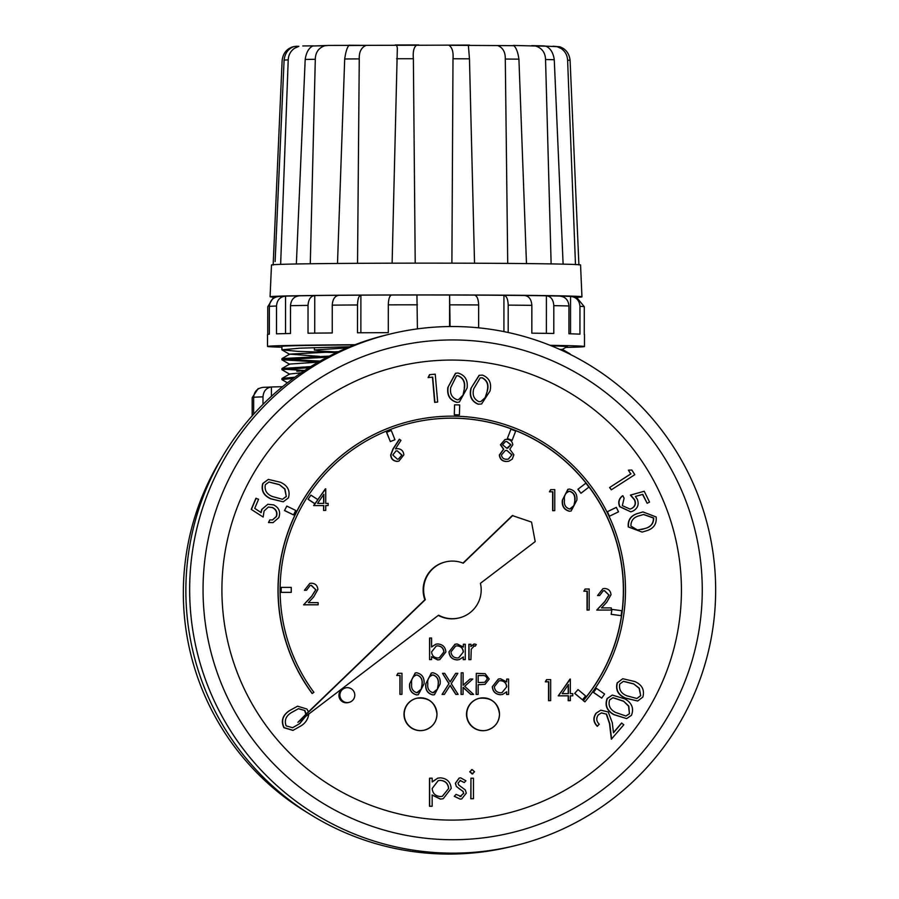 <?xml version="1.0" encoding="UTF-8"?>
<svg xmlns="http://www.w3.org/2000/svg" width="899" height="899" viewBox="0 0 899 899"><rect width="100%" height="100%" fill="white"/><g stroke="black" fill="none" stroke-linecap="round" stroke-linejoin="round"><path stroke-width="1.35" d="M336.541 352.61L297.547 351.34L281.904 349.801L300.052 348.16L349.913 346.744M281.904 349.801L281.904 346.407A144.087 1.742 0 0 1 354.509 344.924M320.123 361.083L283.657 359.229M327.315 357.195L281.904 359.735L282.016 358.577L329.405 356.116M281.904 359.735L318.403 362.061M304.626 370.5L283.657 369.163M309.031 367.669L281.893 369.669L282.005 368.511L310.784 366.59M281.893 369.669L289.725 374.254M293.4 378.299L281.893 379.603L282.005 378.457L294.917 377.187M281.893 379.603L287.377 382.839M569.157 353.835L570.078 354.296M336.9 351.97L320.156 351.059L314.538 349.969L347.025 347.935M551.008 345.688L567.325 346.531L562.358 349.408M282.005 378.457L289.725 373.995L301.165 372.815M282.005 368.511L289.725 364.061L318.246 362.151M319.617 356.375L289.725 354.127L338.642 351.633M559.695 349.385L562.358 349.396L570.078 353.858M304.267 370.736L296.805 371.253M262.991 404.37L263.002 396.841C263.452 391.121 266.261 387.829 271.408 386.975L282.533 386.682M273.375 386.907L262.957 387.379C257.271 388.256 254.181 391.548 253.664 397.291L253.653 414.203M252.181 415.844L252.192 397.65L258.227 388.525M271.408 386.975L271.397 396.335M281.904 347.205A158.494 1.91 0 0 1 267.497 346.407A158.494 1.91 0 0 1 355.038 344.733M417.417 328.888L416.934 294.996L391.627 295.029L416.945 294.996A148.56 1.798 0 0 1 449.601 295.029L450.073 326.539M391.672 295.029C389.638 295.535 388.514 298.805 388.301 304.851L388.289 332.675A158.494 1.91 180 0 0 357.499 332.787L357.521 304.975C357.723 298.94 358.847 295.659 360.881 295.153L360.87 332.776M338.979 295.299L360.881 295.153L338.979 295.299C334.911 295.816 332.675 299.097 332.259 305.143L332.248 332.967A158.494 1.91 180 0 0 308.02 333.214L308.031 305.402C308.436 299.367 310.672 296.086 314.751 295.557L314.729 333.136M299.536 295.793L314.751 295.557L299.536 295.793C294.063 296.333 291.051 299.625 290.489 305.671L290.478 333.495A158.494 1.91 180 0 0 276.499 333.844L276.51 306.031C277.049 299.985 280.061 296.692 285.545 296.142L285.534 333.596M279.342 296.445C273.296 297.007 269.97 300.322 269.352 306.368L269.34 334.192A158.494 1.91 180 0 0 267.509 334.484L267.497 346.407M267.733 334.383L267.745 306.761L273.127 297.962M550.109 345.328A158.494 1.91 0 0 1 584.485 346.542A158.494 1.91 0 0 1 565.774 347.43M584.485 346.542L584.496 334.619A158.494 1.91 180 0 0 584.26 334.507L584.271 306.694L576.27 296.951L570.55 296.434C576.248 296.985 579.383 300.288 579.956 306.334L579.945 334.158A158.494 1.91 180 0 0 568.932 333.776L568.943 305.963C568.382 299.918 565.246 296.625 559.526 296.063L546.401 295.793C550.885 296.31 553.357 299.603 553.806 305.649L553.795 333.473A158.494 1.91 180 0 0 531.837 333.169L531.848 305.345C531.41 299.311 528.938 296.018 524.443 295.49L503.934 295.299L524.443 295.49M503.912 331.607L503.934 295.299C506.519 295.805 507.946 299.075 508.205 305.121L508.193 332.506M478.639 327.832L478.639 304.941C478.392 298.906 476.964 295.636 474.369 295.108L449.601 295.029L474.369 295.108M449.579 326.551L449.601 295.029M546.39 333.349L546.401 295.793A148.56 1.798 0 0 0 524.679 295.49M570.528 333.821L570.55 296.434A148.56 1.798 0 0 0 560.032 296.074M278.578 296.468L285.545 296.142A148.56 1.798 0 0 1 299.109 295.805M360.881 295.153A148.56 1.798 0 0 1 391.593 295.029M474.481 295.119A148.56 1.798 0 0 1 503.934 295.299M314.751 295.557A148.56 1.798 0 0 1 338.777 295.299M577.551 297.299A155.932 1.888 180 0 0 581.945 296.861L580.563 265.059A154.538 1.865 180 0 0 433.666 263.137A154.538 1.865 180 0 0 271.487 264.924L270.082 296.726A155.932 1.888 180 0 0 275.083 297.198M581.945 296.861A155.932 1.888 180 0 0 433.723 294.917A155.932 1.888 180 0 0 270.082 296.726M415.214 263.126L413.383 58.727C412.787 51.839 413.81 47.355 416.473 45.265L469.39 45.062M418.822 44.95L395.144 44.984L418.822 44.95M474.537 263.261L469.458 58.817L468.379 45.355A134.086 1.618 180 0 0 448.927 45.287L497.743 45.568C502.923 47.647 505.44 52.153 505.294 59.042L507.721 263.463M468.39 45.388L469.48 45.062L468.379 45.355M526.477 263.643L518.925 59.165C517.925 52.277 516.228 47.782 513.868 45.692A134.086 1.618 180 0 0 497.754 45.546M513.453 45.422L535.669 46.018C541.996 48.13 545.288 52.648 545.547 59.536L551.132 263.98M531.612 45.647L532.275 45.658M563.122 264.227L554.267 59.716C553.278 52.816 550.514 48.321 545.985 46.209A134.086 1.618 180 0 0 535.68 45.995M545.974 46.231L543.996 45.894M545.626 46.13L559.459 46.77M553.132 46.209L556.919 46.579L561.246 48.58C565.213 51.412 567.336 55.277 567.606 60.166L575.484 264.643M578.9 264.924L570.09 60.379C569.281 53.479 565.864 48.962 559.852 46.815A134.086 1.618 180 0 0 556.919 46.579M273.15 265.059L282.129 60.559C282.949 53.682 286.365 49.142 292.377 46.939A134.086 1.618 180 0 0 292.467 46.95M293.411 46.759L292.377 46.939M296.917 46.231L293.995 46.579M280.645 264.351L288.219 59.885C288.455 55.008 290.546 51.153 294.49 48.299L298.873 46.31A134.086 1.618 180 0 0 293.984 46.546C288.276 48.67 284.983 53.176 284.095 60.087L275.116 261.542M295.951 46.265L298.873 46.31M302.783 45.95L313.212 45.849M312.785 45.995L328.416 45.433M310.279 263.733L315.302 59.3C315.459 52.423 318.606 47.917 324.73 45.782A134.086 1.618 180 0 0 312.773 45.961C308.739 48.063 306.211 52.558 305.188 59.458L296.367 263.778M328.113 45.444L324.73 45.782M357.532 263.295L359.263 58.896C359.016 52.007 361.274 47.512 366.028 45.411A134.086 1.618 180 0 0 348.812 45.523C347.059 47.602 345.688 52.097 344.699 58.986L337.496 263.441M348.913 45.22L366.028 45.411M328.764 45.433L396.628 45.287L397.347 47.928L392.11 263.171M448.927 45.287C452.163 47.377 453.512 51.872 452.995 58.761L451.894 262.665M416.473 45.265A134.086 1.618 180 0 0 396.628 45.287M221.424 458.411A256.372 256.035 76.3 0 0 307.851 812.932M390.29 334.001L386.503 334.922A263.328 262.991 76.3 0 0 185.868 590.497A263.328 262.991 76.3 0 0 511.239 846.6L515.026 845.678A263.328 262.991 -103.7 0 1 189.655 589.575A263.328 262.991 -103.7 0 1 390.29 334.001A263.328 262.991 -103.7 0 1 715.66 590.104A263.328 262.991 -103.7 0 1 515.026 845.678M203.05 589.587A249.911 249.585 -103.7 0 1 452.759 339.946A249.911 249.585 -103.7 0 1 702.265 590.092A249.911 249.585 -103.7 0 1 452.557 839.733A249.911 249.585 -103.7 0 1 203.05 589.587M681.431 590.317A230.043 229.739 76.3 0 0 451.77 360.061A230.043 229.739 76.3 0 0 221.918 589.845A230.043 229.739 76.3 0 0 451.579 820.102A230.043 229.739 76.3 0 0 681.431 590.317M312.29 693.5A173.9 173.676 -103.7 0 1 410.641 421.092L410.483 421.137A173.9 173.676 -103.7 0 0 312.144 693.534L313.908 692.354A171.911 171.687 -103.7 0 1 411.101 423.024A171.911 171.687 -103.7 0 1 583.395 700.568L583.249 700.602A171.911 171.687 76.3 0 0 411.034 423.047M410.641 421.092A173.9 173.676 -103.7 0 1 584.912 701.838L583.249 700.602M424.238 730.179A16.396 16.373 -103.7 0 1 403.988 714.233A16.396 16.373 -103.7 0 1 416.473 698.321L416.72 698.265A16.396 16.373 -103.7 0 1 436.981 714.199A16.396 16.373 -103.7 0 1 424.485 730.123A16.396 16.373 -103.7 0 1 404.224 714.177A16.396 16.373 -103.7 0 1 416.72 698.265C428.677 697.152 435.431 702.467 436.993 714.199C436.521 722.302 432.363 727.606 424.485 730.123L424.238 730.179M486.764 730.246A16.396 16.373 -103.7 0 1 466.514 714.3A16.396 16.373 -103.7 0 1 478.998 698.388L479.246 698.321A16.396 16.373 -103.7 0 1 499.507 714.267A16.396 16.373 -103.7 0 1 487.011 730.179A16.396 16.373 -103.7 0 1 466.761 714.233A16.396 16.373 -103.7 0 1 479.246 698.321C491.202 697.208 497.956 702.524 499.518 714.267C499.046 722.358 494.888 727.662 487.011 730.179L486.764 730.246M354.79 695.129A7.45 7.439 -103.7 0 1 349.115 702.366A7.45 7.439 -103.7 0 1 339.901 695.118A7.45 7.439 -103.7 0 1 345.576 687.881A7.45 7.439 -103.7 0 1 354.79 695.129M349.115 702.366L348.127 702.602A7.45 7.439 -103.7 0 1 338.923 695.354A7.45 7.439 -103.7 0 1 344.598 688.117L345.576 687.881M462.963 563.1L512.34 515.577L531.545 522.072L535.197 541.603L480.426 583.316A28.813 28.779 -103.7 0 1 438.6 615.174L297.906 722.335L306.121 714.064L304.873 710.525L298.49 708.67L291.085 712.783C285.837 716.2 284.185 720.56 286.14 725.864L292.636 727.729L299.839 723.504L292.512 727.752M434.475 694.713L432.801 694.927C427.508 693.522 425.171 689.836 425.778 683.881L431.34 672.991L432.958 672.778C438.319 674.16 440.735 677.857 440.207 683.858L434.475 694.713L432.801 694.927M506.575 681.712L506.733 679.06L506.721 681.903L500.518 678.779L498.338 679.048L492.304 686.724L498.484 679.015M506.733 679.06L508.609 679.06L508.609 694.433L506.575 694.466L506.575 691.938M506.575 694.466L506.721 691.769L502.552 694.444L500.305 694.725C495.428 694.275 492.753 691.601 492.304 686.724M439.825 659.619L445.87 651.932C445.41 647.055 442.746 644.392 437.858 643.942L435.925 644.167L431.599 646.999L431.599 638.009L429.565 638.043L429.565 659.608L431.599 659.574L431.599 656.731L437.802 659.855L439.825 659.619L437.644 659.888L431.453 656.764M431.599 646.864L435.925 644.167M611.298 614.32L621.13 615.658L611.151 614.354L611.961 609.398L611.151 614.354M507.486 438.543L512.115 440.33L507.339 438.577L510.902 429.306L507.339 438.577M325.73 505.609L328.157 505.553L325.73 505.553L325.73 510.396L323.595 510.463L323.606 505.609L313.639 505.598L314.886 503.777L308.042 499.305L310.897 495.113L308.042 499.305M317.763 499.586L325.741 488.831L325.73 503.395L328.157 503.395L328.157 505.553M593.621 692.421L601.746 698.118L593.475 692.466L596.464 688.353L593.475 692.466M454.445 414.742L459.411 414.889L454.298 414.776L454.591 404.842L454.298 414.776M608.859 594.958L604.555 590.632L603.24 590.789L599.678 595.486L597.543 595.543L602.937 588.676L604.645 588.474C608.522 588.766 610.635 590.857 610.994 594.733L606.735 602.274L601.476 607.893L611.253 607.893L611.253 610.05L596.734 610.095L604.881 601.409L608.859 594.958L604.308 590.699L603.117 590.812M597.543 595.543L602.937 588.676M589.171 610.028L587.036 610.095L587.047 591.216L583.811 591.216L585.047 589.059L589.182 589.002L589.171 610.028L587.283 610.028L587.294 591.16L583.811 591.216M571.123 511.014L569.348 511.25C564.066 509.845 561.729 506.159 562.336 500.192L567.887 489.303L569.606 489.078C574.967 490.461 577.383 494.147 576.855 500.147L571.123 511.014L569.348 511.25M570.337 700.658L568.202 700.714L568.213 695.86L558.245 695.848L570.348 679.082L570.337 693.646L572.764 693.646L572.764 695.804L570.337 695.804L570.337 700.658L568.449 700.658L568.449 695.804L558.245 695.848M572.764 695.804L570.337 695.86M315.74 589.699L311.425 585.361L310.11 585.519L306.559 590.216L304.424 590.272L309.807 583.406L311.526 583.215C315.403 583.496 317.516 585.586 317.864 589.463L313.616 597.015L308.357 602.622L318.134 602.633L318.134 604.791L303.604 604.836L311.762 596.138L315.74 589.699L311.178 585.429L309.986 585.552M304.424 590.272L309.807 583.406M637.694 701.018L625.356 698.152C618.074 695.006 615.343 689.915 617.152 682.892L622.76 678.734L634.818 681.532C642.066 684.791 644.752 689.96 642.864 697.04L637.694 701.018L625.603 698.085C618.321 694.949 615.59 689.859 617.399 682.824L622.76 678.734M613.455 732.584L621.535 723.077L623.827 724.763L611.354 739.192L609.511 723.661L606.274 714.098L601.341 712.918M606.274 714.098L601.465 712.885L598.262 714.907C595.992 718.222 596.318 721.324 599.24 724.212L597.262 726.302C593.205 722.2 592.823 717.818 596.104 713.143L600.802 710.188L608.23 711.952L612.275 722.672L613.478 732.786L621.782 723.021M642.144 532.096L628.266 526.915C627.626 519.633 631.177 515.037 638.919 513.127L642.92 511.913L656.158 516.97C656.854 524.319 653.337 529.017 645.594 531.051L642.144 532.096L628.266 526.915M459.367 402.067L456.804 402.37C449.826 400.336 446.837 395.369 447.859 387.469L455.467 373.287L457.883 373.018C464.952 375.04 468.031 380.019 467.12 387.952L459.367 402.067L456.804 402.37M263.149 517.049L251.226 509.373L255.9 498.304L258.575 499.282L254.72 508.385L261.148 512.599L261.935 509.385L267.823 504.272L273.644 504.89C279.027 507.654 280.758 511.891 278.836 517.599L273.06 522.622L268.722 522.51L269.824 519.88L272.599 519.914L276.521 516.431C277.667 512.34 276.308 509.362 272.431 507.463L268.374 507.036L264.081 510.992L263.149 517.049L251.226 509.373M260.912 512.655L261.688 509.452L267.823 504.272M273.06 522.622L268.475 522.566L269.824 519.88M272.476 519.937L276.274 516.487C277.42 512.408 276.06 509.418 272.183 507.53L268.262 507.07M308.773 713.806C308.222 718.773 305.784 722.695 301.48 725.594L292.928 730.415L283.893 727.696C280.758 720.987 282.511 715.368 289.141 710.839L297.547 706.198L306.896 709.008L308.436 711.851L306.121 714.064M283.241 501.811L270.902 498.866C263.609 495.686 260.89 490.562 262.744 483.516L268.34 479.403L280.466 482.257C287.725 485.561 290.388 490.753 288.455 497.855L283.241 501.811L271.138 498.81C263.857 495.619 261.137 490.506 262.991 483.46L268.34 479.403M437.656 402.055L434.644 402.359L432.464 377.187L428.081 377.569L429.52 374.692L435.24 374.164L437.656 402.055L434.891 402.291L432.7 377.131L428.081 377.569M481.583 403.988L478.133 404.19C471.436 401.359 469.031 396.088 470.941 388.357L479.1 375.321L482.527 375.119C489.326 377.917 491.82 383.21 490.022 391.009L481.583 403.988L478.133 404.19M628.637 470.132L631.84 470.065L634.806 474.683L611.331 489.809L609.589 487.528L630.772 473.885L628.39 470.199L630.772 473.885M629.907 509.115L631.581 508.497C635.076 506.44 636.009 503.552 634.402 499.81L630.413 495.102L644.223 491.259L649.539 502.103L647.156 503.283L642.785 494.349L635.346 496.462L637.267 499.17C639.268 504.35 637.841 508.306 632.986 511.059L630.806 511.857L619.917 506.631C618.074 502.226 619.051 498.585 622.85 495.697L624.108 498.26L622.322 505.631L630.03 509.081L631.817 508.429C635.323 506.384 636.256 503.496 634.638 499.754L630.66 495.046L644.223 491.259M647.156 503.283L642.538 494.428M630.806 511.857L619.669 506.688C617.827 502.283 618.804 498.642 622.602 495.754L622.85 495.697M626.648 718.604L613.826 714.66C606.836 710.783 604.6 705.412 607.128 698.545L612.309 695.084L624.962 698.928C631.907 702.917 634.076 708.378 631.469 715.289L626.648 718.604L614.073 714.604C607.072 710.727 604.847 705.355 607.376 698.478L612.309 695.084M550.671 700.636L548.547 700.692L548.559 681.824L545.322 681.813L546.558 679.655L550.682 679.61L550.671 700.636L548.795 700.636L548.795 681.757L545.322 681.813M398.898 461.142L397.021 461.389C393.121 461.041 390.998 458.895 390.66 454.984L393.009 448.871L399.28 439.285L400.976 440.364L395.425 448.859L397.605 448.657C401.415 449.006 403.494 451.084 403.831 454.894L398.898 461.142L397.268 461.333C393.369 460.973 391.245 458.838 390.908 454.928L393.256 448.815L399.527 439.229M508.868 461.209L506.44 461.502C502.204 461.367 499.833 459.198 499.338 455.006L503.485 449.242L500.417 444.78L504.923 439.589L506.822 439.33C510.329 439.555 512.306 441.375 512.79 444.791L509.8 449.197L513.857 454.782L512.261 459.142L508.868 461.209L506.688 461.445C502.451 461.311 500.08 459.142 499.586 454.95L503.732 449.185L500.664 444.724L505.171 439.532M554.762 510.632L552.638 510.688L552.638 491.82L549.413 491.82L550.638 489.663L554.773 489.607L554.762 510.632L552.874 510.632L552.885 491.764L549.413 491.82M284.635 510.52L293.546 514.913L284.489 510.565L286.815 506.07L284.489 510.565M609.432 516.195L607.263 511.733L616.343 507.362L607.409 511.7L609.432 516.195M281.32 592.351L291.242 592.362L281.173 592.385L281.173 587.418L281.173 592.385M386.536 432.352L391.29 430.486L386.536 432.352L390.335 441.555L394.953 439.735L391.29 430.486M580.923 493.214L577.877 489.281L585.878 483.168L578.023 489.247L580.923 493.214M574.832 693.376L582.44 699.77L574.686 693.41L578.023 689.578L574.686 693.41M432.161 806.234L429.497 806.268L429.508 778.219L432.172 778.186L432.172 781.984L437.779 778.141L440.443 777.837C446.938 778.41 450.534 781.928 451.197 788.401L443.196 798.739L440.51 799.054L432.161 794.974L432.161 806.234L429.497 806.268M432.172 781.827L437.779 778.141M443.196 798.739L440.364 799.087L432.014 795.008M460.007 796.593L463.614 793.3L462.929 791.345L456.299 786.423L455.366 783.265L459.164 778.051L460.693 777.86L465.929 780.781L464.221 782.535L460.063 780.444M464.221 782.535L459.985 780.467M460.535 780.411L458.029 783.13L458.715 784.996L465.322 789.985L466.278 793.154L461.715 798.93L460.131 799.11L454.276 796.323L456.096 794.39L461.108 796.447M472.054 773.949L472.829 773.848L469.728 771.803L472.054 769.634M473.458 798.728L470.795 798.761L470.952 778.231L473.47 778.231L473.458 798.728L470.795 798.761M463.232 646.898L463.378 644.235L463.378 647.078L457.164 643.965L454.995 644.235L448.961 651.899L455.141 644.201M463.378 644.235L465.266 644.246L465.255 659.608L463.232 659.641L463.232 657.113M463.232 659.641L463.378 656.955L459.209 659.63L456.962 659.911C452.073 659.45 449.41 656.787 448.961 651.899M468.885 659.652L470.919 659.619L468.885 659.652L468.885 644.28L470.919 644.246L470.919 646.505L473.706 644.111M470.773 646.55L474.515 644.021M470.919 659.619L471.256 649.179L474.312 645.864L475.268 646.145L473.728 645.954M478.167 694.399L476.144 694.433L476.301 673.362L485.202 673.688L489.225 679.026L485.033 684.353L478.178 684.69L478.167 694.399L476.144 694.433M485.033 684.353L478.178 684.735M463.086 694.388L461.052 694.421L461.209 672.812L463.097 672.812L463.097 685.285L470.087 679.026L472.795 679.026L464.682 686.297L473.593 694.399L470.885 694.388L463.097 687.308L463.086 694.388L461.052 694.421M463.097 685.184L470.087 679.026M473.593 694.399L470.739 694.433L463.097 687.477M444.398 694.365L442.072 694.399L448.938 683.678L442.499 673.329L444.668 673.34L450.163 681.948L455.669 673.351L457.849 673.351L451.253 683.645L458.108 694.376L455.928 694.376L450.163 685.353L444.398 694.365L442.218 694.365L448.938 683.678M450.107 681.847L455.669 673.351M458.108 694.376L455.782 694.41L450.084 685.476M418.316 694.702L416.642 694.916C411.349 693.511 409.011 689.825 409.618 683.858L415.181 672.969L416.799 672.767C422.159 674.149 424.575 677.835 424.047 683.836L418.316 694.702L416.642 694.916M401.954 694.32L399.92 694.354L399.931 675.486L396.695 675.475L397.931 673.317L401.965 673.295L401.954 694.32L400.066 694.32L400.077 675.441L396.695 675.475M425.778 683.881L431.486 672.946M432.947 694.893C427.654 693.489 425.317 689.803 425.924 683.836M500.305 694.725L500.451 694.691C495.574 694.242 492.899 691.567 492.45 686.69M502.552 694.444L500.451 694.691M508.609 694.433L506.721 694.433M429.565 659.608L429.722 637.998M431.599 659.574L429.711 659.574M621.13 615.658L621.805 610.736L611.961 609.398M512.115 440.33L515.689 431.059L511.048 429.273M323.606 505.609L313.639 505.598M323.595 510.463L323.842 505.541M325.73 510.396L323.842 510.396M310.897 495.113L317.841 499.642L314.886 503.777M313.886 505.541L325.359 488.831M308.188 499.271L315.032 503.743M601.746 698.118L604.6 694.05L596.464 688.353M459.411 414.889L459.692 404.955L454.737 404.808M583.395 700.568L584.912 701.838M604.881 601.409L609.106 594.902M596.734 610.095L605.128 601.341M611.253 610.05L596.981 610.039M599.678 595.486L597.79 595.475M584.058 591.149L585.294 588.991M562.336 500.192L568.134 489.247M569.595 511.194C564.314 509.778 561.965 506.103 562.583 500.136M558.493 695.792L569.966 679.082M311.762 596.138L315.976 589.632M303.604 604.836L312.009 596.082M318.134 604.791L303.851 604.769M306.559 590.216L304.671 590.216M611.601 739.124L609.758 723.605L606.522 714.042M596.104 713.143L600.802 710.188M597.509 726.235C593.452 722.144 593.07 717.762 596.352 713.087M628.513 526.848C627.873 519.577 631.424 514.981 639.167 513.059L642.92 511.913M447.859 387.469L455.714 373.231M457.052 402.314C450.073 400.269 447.084 395.302 448.107 387.402M251.473 509.306L256.148 498.248M289.141 710.839L297.547 706.198M283.893 727.696L284.129 727.628C281.005 720.931 282.758 715.312 289.377 710.783M293.175 730.359L284.129 727.628M428.329 377.513L429.756 374.636M470.941 388.357L479.347 375.265M478.38 404.134C471.672 401.302 469.278 396.021 471.188 388.301M609.589 487.528L631.008 473.829M611.331 489.809L609.837 487.472M545.569 681.757L546.806 679.599M549.649 491.753L550.885 489.595M293.546 514.913L295.726 510.452L286.815 506.07M609.578 516.161L618.512 511.823L616.343 507.362M291.242 592.362L291.242 587.395L281.32 587.384M386.682 432.318L390.335 441.555M581.069 493.169L588.912 487.101L585.878 483.168M582.44 699.77L585.631 695.961L578.023 689.578M429.643 806.234L429.655 778.186M455.366 783.265L459.31 778.017M456.299 786.423L455.512 783.231M459.827 789.221L456.445 786.389M462.929 791.345L459.973 789.187M463.614 793.3L463.075 791.3M460.153 796.559L463.772 793.266M454.276 796.323L456.096 794.39M460.131 799.11L454.433 796.289M461.861 798.885L460.277 799.076M469.885 771.769L472.2 769.6L474.548 771.769L472.2 773.915L469.728 771.803M471.447 769.713L472.2 769.6M470.941 798.728L470.952 778.231M456.962 659.911L457.108 659.877C452.219 659.416 449.556 656.753 449.107 651.865M459.209 659.63L457.108 659.877M465.255 659.608L463.378 659.608M475.268 646.145L476.313 644.504L474.672 643.976M469.031 659.619L469.042 644.246M476.29 694.399L476.301 673.362M461.209 694.388L461.209 672.812M449.084 683.645L442.499 673.329M409.618 683.858L415.327 672.935M416.788 694.882C411.495 693.466 409.157 689.78 409.764 683.824M396.841 675.441L398.077 673.284M438.319 683.847L437.521 689.128L433.015 692.736C428.958 691.455 427.227 688.488 427.812 683.836C427.239 679.172 428.969 676.205 433.015 674.935C437.038 676.239 438.802 679.206 438.319 683.847L437.375 689.162L432.868 692.769M434.015 692.623L433.015 692.736M432.003 675.059L432.868 674.98C436.88 676.273 438.656 679.239 438.173 683.881M506.721 686.78L502.058 692.623L500.518 692.803C496.799 692.455 494.742 690.421 494.338 686.712L499.001 680.846L500.541 680.667C504.328 680.97 506.384 683.004 506.721 686.78L501.979 692.646M431.599 651.865L436.296 646.01L437.813 645.83C441.533 646.19 443.589 648.224 443.982 651.932L439.319 657.787L437.779 657.967C434.003 657.663 431.936 655.629 431.599 651.865M323.854 494.259L317.583 503.384L323.854 503.384L323.854 494.259M574.967 500.136L574.169 505.429L569.663 509.036C565.606 507.755 563.875 504.788 564.46 500.125C563.887 495.461 565.617 492.506 569.674 491.236C573.686 492.528 575.45 495.495 574.967 500.136L573.922 505.485L570.55 508.946M570.674 508.913L569.663 509.036M568.651 491.36L569.427 491.292C573.438 492.596 575.203 495.563 574.719 500.204M568.46 684.51L562.19 693.635L568.449 693.646L568.46 684.51M633.604 683.836L639.324 688.218L640.717 695.736L636.919 698.501L626.929 695.826C621.119 693.5 618.726 689.567 619.748 684.038L623.457 681.307L633.604 683.836L639.077 688.274L640.717 695.736M644.65 528.601L637.537 530.028L630.929 526.084C630.828 520.409 633.851 516.914 639.998 515.577L643.572 514.475L653.685 517.959C653.742 523.6 650.73 527.151 644.65 528.601L641.65 529.5M464.502 387.93L463.266 395.077L458.614 399.662L457.22 399.797C451.905 397.83 449.747 393.751 450.736 387.536L456.523 375.816L457.894 375.681C463.154 377.67 465.356 381.749 464.502 387.93L463.019 395.133L458.49 399.684M305.885 715.997L299.839 723.504M424.845 599.79L425.339 599.667A28.813 28.779 -103.7 0 1 445.589 561.897L445.095 562.021A28.813 28.779 76.3 0 0 424.845 599.79L308.436 711.851M438.307 615.399A28.813 28.779 76.3 0 0 458.748 618.018L459.232 617.894M279.241 484.561L284.961 488.977L286.309 496.529L282.522 499.282L272.487 496.551C266.666 494.18 264.295 490.225 265.351 484.685L269.003 481.988L279.241 484.561L284.713 489.045L286.309 496.529M487.415 390.683L485.381 397.639L480.886 401.55L478.841 401.639C473.784 399.089 472.099 394.785 473.784 388.728L480.223 377.85L482.246 377.76C487.247 380.322 488.966 384.637 487.415 390.683L485.134 397.695L480.763 401.572M623.513 701.119L628.806 706.086L629.457 713.75L625.962 716.042L615.624 712.469C610.028 709.558 608.027 705.378 609.612 699.916L612.983 697.68L623.513 701.119L628.558 706.142L629.457 713.75M401.943 455.006L398.594 459.041L397.369 459.175L392.784 454.995L395.965 450.95L397.201 450.815L401.943 455.006L398.471 459.063M511.969 454.827L508.396 459.097L506.71 459.288C503.71 459.288 501.957 457.861 501.473 455.006L505.272 450.568L506.834 450.388L511.969 454.827L508.261 459.131M510.902 444.724L506.789 448.23L502.552 444.758L505.407 441.634L506.721 441.488L510.902 444.724L507.744 448.14M507.868 448.107L506.789 448.23M448.691 788.423L442.398 796.312L440.454 796.536C435.408 796.154 432.644 793.469 432.172 788.479L438.218 780.613L440.42 780.354C445.398 780.77 448.151 783.467 448.691 788.423L442.319 796.323M463.378 651.955L458.704 657.81L457.175 657.989C453.456 657.641 451.399 655.607 450.983 651.887L455.658 646.033L457.198 645.853C460.973 646.145 463.041 648.19 463.378 651.955L458.636 657.821M487.337 679.026L484.718 682.33L478.178 682.532L478.178 675.531L482.021 675.531C484.977 675.171 486.752 676.329 487.337 679.026L484.64 682.341M422.159 683.824L421.361 689.117L416.855 692.724C412.798 691.443 411.068 688.477 411.652 683.813C411.079 679.15 412.81 676.194 416.855 674.924C420.878 676.217 422.642 679.183 422.159 683.824L421.215 689.151L416.709 692.758M417.855 692.601L416.855 692.724M415.844 675.048L416.709 674.958C420.721 676.262 422.496 679.228 422.013 683.858M431.925 675.082L432.868 674.98M500.541 680.667L500.395 680.712C504.182 681.004 506.238 683.038 506.575 686.814M498.923 680.869L500.395 680.712M437.813 645.83L437.667 645.864C441.387 646.224 443.443 648.258 443.836 651.966L443.982 651.932M436.217 646.033L437.667 645.864M443.836 651.966L439.251 657.81M323.606 494.619L323.606 503.384M568.528 491.393L569.427 491.292M568.213 684.869L568.213 693.646M623.333 681.341L633.357 683.892M640.47 695.792L636.795 698.534M653.685 517.959L653.438 518.026C653.494 523.656 650.483 527.207 644.403 528.657M643.459 514.498L653.438 518.026M457.894 375.681L457.647 375.737C462.906 377.726 465.109 381.805 464.255 387.997M456.4 375.849L457.647 375.737M298.367 708.693L304.873 710.525M304.637 710.581L305.885 714.3M305.48 716.559L299.592 723.571M425.339 599.667L297.906 722.335M445.589 561.897A28.813 28.779 -103.7 0 1 463.221 563.201L512.835 515.453M268.88 482.01L278.993 484.617M286.062 496.585L282.398 499.305M482.246 377.76L481.999 377.816C487 380.389 488.719 384.693 487.179 390.75M480.1 377.883L481.999 377.816M612.86 697.714L623.265 701.175M629.21 713.817L625.839 716.065M397.201 450.815L401.707 455.074M395.841 450.983L396.965 450.882M506.834 450.388L511.733 454.883M505.148 450.601L506.587 450.444M506.721 441.488L510.654 444.78M505.283 441.667L506.474 441.555M440.42 780.354L440.274 780.388C445.252 780.815 448.005 783.501 448.534 788.457M438.139 780.635L440.274 780.388M457.198 645.853L457.052 645.887C460.827 646.19 462.895 648.224 463.232 651.989M455.579 646.044L457.052 645.887M478.178 675.565L481.875 675.565C484.831 675.205 486.595 676.363 487.191 679.06M415.765 675.07L416.709 674.958M263.002 396.841A173.9 2.101 180 0 0 253.664 397.291M417.428 304.806A158.494 1.91 180 0 0 388.301 304.851M357.521 304.975A158.494 1.91 180 0 0 332.259 305.143M308.031 305.402A158.494 1.91 180 0 0 290.489 305.671M276.51 306.031A158.494 1.91 180 0 0 269.352 306.368M584.271 306.694A158.494 1.91 180 0 0 579.956 306.334M568.943 305.963A158.494 1.91 180 0 0 553.806 305.649M531.848 305.345A158.494 1.91 180 0 0 508.205 305.121M478.639 304.941A158.494 1.91 180 0 0 450.084 304.84M396.594 58.75A144.537 1.742 0 0 1 413.383 58.727M469.458 58.817A144.537 1.742 180 0 0 452.995 58.761M518.925 59.165A144.537 1.742 180 0 0 505.294 59.042M554.267 59.716A144.537 1.742 180 0 0 545.547 59.536M567.606 60.166A144.537 1.742 0 0 1 570.09 60.379M288.219 59.885A144.537 1.742 180 0 0 284.095 60.087M315.302 59.3A144.537 1.742 180 0 0 305.188 59.458M359.263 58.896A144.537 1.742 180 0 0 344.699 58.986M314.403 347.632L314.403 350.116M282.028 349.925L289.736 354.386M282.016 359.858L289.736 364.32M282.016 358.577L289.725 354.127M532.017 45.647L544.221 45.894"/></g></svg>
